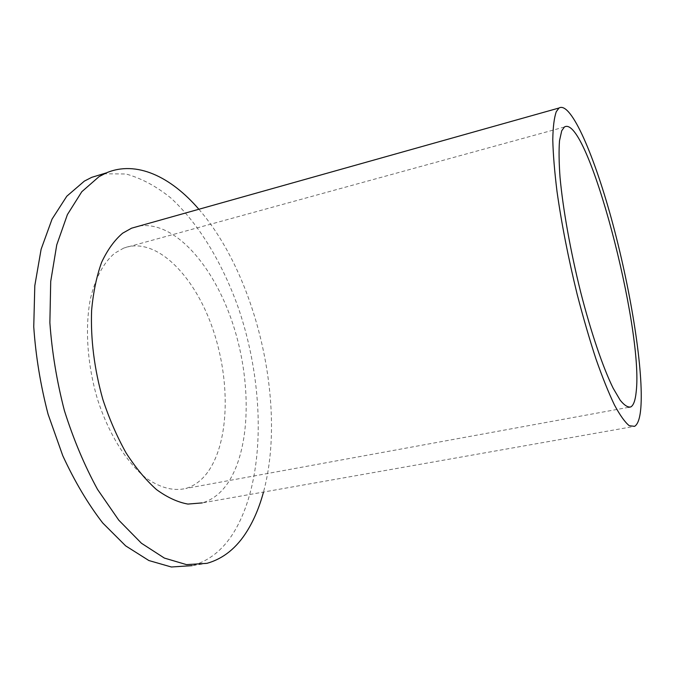 <?xml version="1.0" encoding="UTF-8"?>
<svg xmlns="http://www.w3.org/2000/svg" width="675" height="675" viewBox="0 0 675 675"><rect width="100%" height="100%" fill="white"/><g stroke="black" fill="none" stroke-linecap="round" stroke-linejoin="round"><path stroke-width="0.51" stroke-dasharray="3.38 2.53" d="M139.404 225.982C174.952 220.784 213.823 266.026 232.757 323.595C251.809 381.223 251.066 448.875 227.458 483.595C220.573 493.518 212.195 499.947 202.306 502.892L634.584 426.338M198.88 209.267C257.268 276.623 286.833 406.029 263.486 492.058M103.41 173.779L126.014 173.998C141.303 178.251 156.178 186.19 170.632 197.817C198.88 223.644 222.497 263.208 238.402 308.019C265.3 386.741 265.992 480.271 233.322 533.157C222.573 550.15 208.853 560.976 192.172 565.642L206.955 563.338M207.596 472.34C201.538 480.566 194.273 485.941 185.819 488.472C173.062 491.425 159.427 487.662 144.922 477.174C125.972 461.565 108.413 433.223 97.487 399.178C87.278 364.736 84.814 327.831 90.399 298.831C95.487 277.695 103.629 262.465 114.834 253.117L123.787 248.054C155.385 236.284 193.185 273.949 211.79 326.093C230.588 378.219 230.04 441.323 207.596 472.34M564.393 127.01L123.787 248.054M628.56 407.337L185.819 488.472"/><path stroke-width="1.01" d="M640.811 408.248C639.934 418.34 637.858 424.373 634.584 426.338L629.243 425.706C624.957 422.229 620.021 415.319 614.444 404.958C608.572 392.648 602.404 377.308 595.958 358.948C589.469 339.12 583.217 317.613 577.184 294.41C568.333 258.238 561.617 223.982 557.027 191.624C554.555 171.593 553.137 154.288 552.774 139.717C553.002 127.001 554.175 117.644 556.284 111.662L559.018 108.008C571.092 100.837 595.013 157.089 613.128 225.104C631.336 293.262 643.781 371.393 640.811 408.248M202.306 502.892L187.912 504.073C177.685 502.234 167.214 497.399 156.49 489.577C145.834 480.052 135.709 467.851 126.107 452.967C117.045 436.759 109.291 418.913 102.845 399.431C94.272 368.887 90.534 339.188 91.614 310.34C93.268 292.258 96.601 276.252 101.63 262.305C107.494 249.834 114.505 240.131 122.664 233.179L131.583 228.184L139.404 225.982M263.486 492.058C259.529 506.765 254.112 519.708 247.244 530.862C236.756 547.889 223.332 558.714 206.955 563.338L186.494 564.629L164.363 558.073L141.438 543.248L118.775 520.172L97.563 489.459C84.51 465.564 73.448 439.273 64.395 410.602C56.793 381.206 51.95 351.894 49.874 322.675L50.718 281.399L56.759 244.839L67.399 214.608L81.793 191.725L99.014 176.664L106.245 172.918C136.358 160.076 170.902 176.749 198.88 209.267M192.172 565.642L171.349 566.992L148.888 560.545L125.66 545.873L102.743 522.998C87.969 503.871 74.638 481.427 62.75 455.65L48.068 414.197C40.492 384.986 35.716 355.843 33.75 326.776L34.805 285.694L41.116 249.261L52.059 219.097L66.8 196.222L84.367 181.102L91.741 177.331L103.41 173.779M561.727 130.764L564.393 127.01C587.149 113.054 643.908 329.122 636.171 391.973C635.352 400.283 633.572 405.27 630.821 406.924C627.927 407.624 624.375 405.38 620.173 400.182L613.153 388.201C603.028 367.664 591.038 332.589 580.627 291.946C570.426 250.973 562.883 208.567 560.005 177.002C558.951 162.186 558.79 150.086 559.516 140.695L561.727 130.764M630.821 406.924L628.56 407.337M106.245 172.918L91.741 177.331M559.018 108.008L131.583 228.184"/></g></svg>
